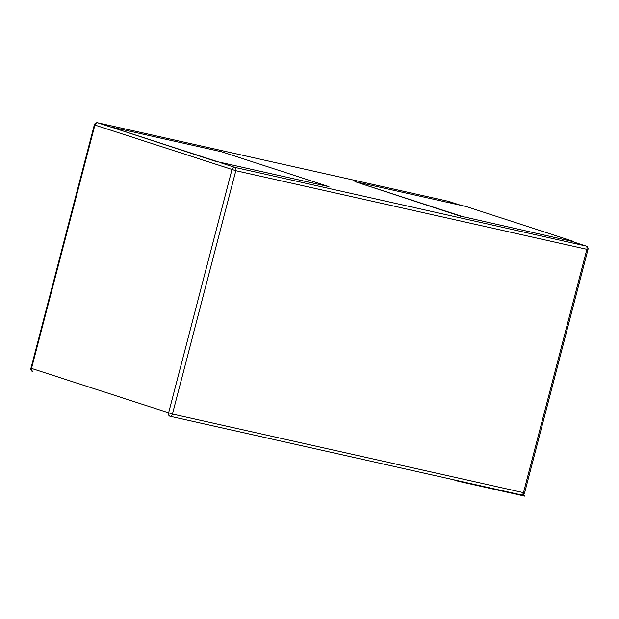 <?xml version="1.0" encoding="UTF-8"?>
<svg xmlns="http://www.w3.org/2000/svg" width="619" height="619" viewBox="0 0 619 619"><rect width="100%" height="100%" fill="white"/><g stroke="black" fill="none" stroke-linecap="round" stroke-linejoin="round"><path stroke-width="0.93" d="M571.074 241.17L585.938 245.998A2.863 1.733 102.6 0 1 586.874 249.302L587.439 249.264M97.732 122.817A2.863 2.863 0 0 0 94.336 124.883L235.824 170.697A2.863 1.733 -77.4 0 0 234.895 167.401A2.863 2.275 108 0 0 231.955 169.668L168.569 413.012A2.863 2.275 108 0 0 170.07 416.27A2.863 1.733 -77.4 0 0 172.438 414.041L30.95 368.228A2.863 2.863 0 0 0 32.83 371.671A2.863 2.275 -72 0 1 31.499 368.452L94.885 125.108A2.863 2.275 -72 0 1 97.825 122.841L448.868 201.438A2.863 2.275 -72 0 1 450.369 202.986M521.221 494.906A2.863 2.863 0 0 0 524.603 492.832L523.481 492.647A2.863 1.733 102.6 0 1 521.113 494.875A2.863 2.275 108 0 0 523.984 492.856M32.018 368.622A2.863 1.733 -77.4 0 0 33 371.717A2.863 2.275 -72 0 1 32.83 371.671M573.372 241.387L466.03 206.491L354.935 181.622L462.277 216.511L573.295 241.665L462.277 216.511M462.207 216.789L354.935 181.622M328.975 186.667L221.625 151.771L110.538 126.895L217.88 161.791L328.975 186.667L217.88 161.791M217.811 162.07L110.538 126.895M524.982 495.912L458.261 481.265L524.912 496.183L522.065 494.96M458.261 481.265L453.712 479.787M585.938 245.998L234.895 167.401L220.031 162.565M235.824 170.697L586.874 249.302L523.481 492.647L172.438 414.041L235.824 170.697M448.868 201.438L460.838 205.33M170.07 416.27L521.113 494.875M110.522 126.965L97.825 122.841M588.05 249.178A2.863 2.863 0 0 0 586.139 246.053M587.988 249.488L524.603 492.832M94.336 124.883L30.95 368.228"/></g></svg>
